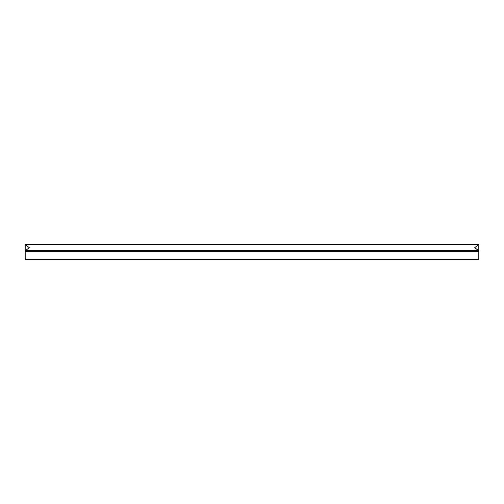 <?xml version="1.0" encoding="UTF-8"?>
<svg xmlns="http://www.w3.org/2000/svg" width="504" height="504" viewBox="0 0 504 504"><rect width="100%" height="100%" fill="white"/><g stroke="black" fill="none" stroke-linecap="round" stroke-linejoin="round"><path stroke-width="0.76" d="M478.8 250.721L478.8 244.591L478.8 250.721L474.711 247.659L478.668 244.591L25.2 244.591L25.2 259.409L478.8 259.409L25.2 259.409L25.2 251.742L478.8 251.742L478.8 259.409L478.8 251.742L25.2 251.742L25.2 244.591L29.289 247.659L25.332 250.721L29.289 247.659L25.332 244.591L478.668 244.591L474.711 247.659L478.668 250.721L25.2 250.721M478.668 250.721L25.332 250.721"/></g></svg>
